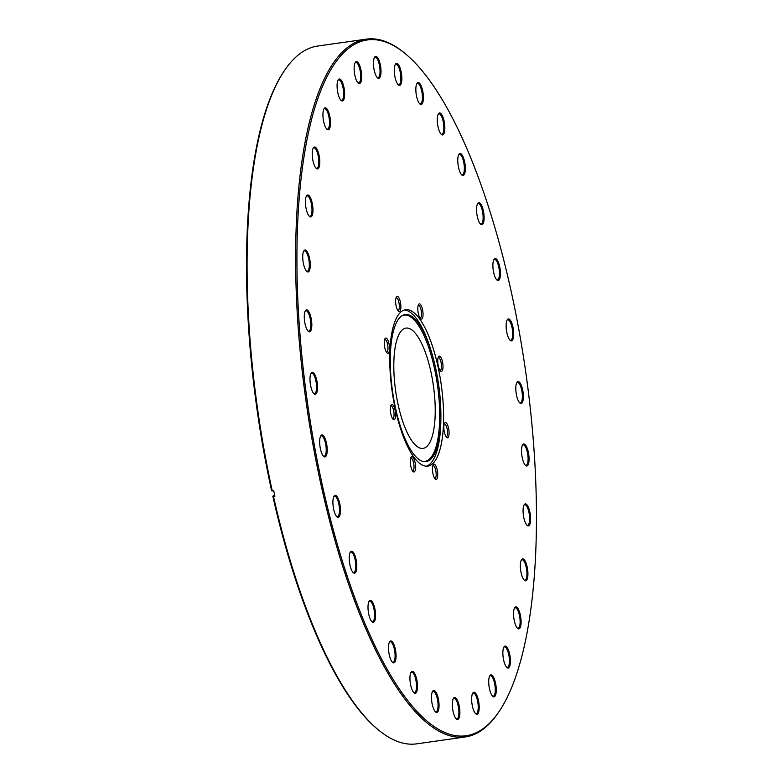 <?xml version="1.0" encoding="UTF-8"?>
<svg xmlns="http://www.w3.org/2000/svg" width="783" height="783" viewBox="0 0 783 783"><rect width="100%" height="100%" fill="white"/><g stroke="black" fill="none" stroke-linecap="round" stroke-linejoin="round"><path stroke-width="1.17" d="M448.522 428.047A7.703 2.418 81.9 0 0 444.646 423.123A7.703 2.418 81.9 0 0 444.401 432.363A7.703 2.418 81.9 0 0 446.692 437.511A7.703 2.418 81.9 0 0 448.865 435.622A7.703 2.418 81.9 0 0 448.522 428.047M446.075 436.806A6.509 2.036 81.9 0 0 446.251 436.806A6.509 2.036 81.9 0 0 447.073 428.546A6.509 2.036 81.9 0 0 444.421 423.926A6.509 2.036 81.9 0 0 444.255 423.965M437.149 469.702A7.703 2.418 81.9 0 0 433.273 464.779A7.703 2.418 81.9 0 0 433.028 474.018A7.703 2.418 81.9 0 0 435.319 479.176A7.703 2.418 81.9 0 0 437.501 477.278A7.703 2.418 81.9 0 0 437.149 469.702M434.712 478.462A6.509 2.036 81.9 0 0 434.878 478.462A6.509 2.036 81.9 0 0 435.7 470.201A6.509 2.036 81.9 0 0 433.048 465.582A6.509 2.036 81.9 0 0 432.891 465.621M414.99 462.195A7.703 2.418 81.9 0 0 411.114 457.262A7.703 2.418 81.9 0 0 410.869 466.511A7.703 2.418 81.9 0 0 413.16 471.66A7.703 2.418 81.9 0 0 415.342 469.761A7.703 2.418 81.9 0 0 414.99 462.195M412.553 470.955A6.509 2.036 81.9 0 0 412.719 470.955A6.509 2.036 81.9 0 0 413.541 462.684A6.509 2.036 81.9 0 0 410.889 458.075A6.509 2.036 81.9 0 0 410.732 458.114M395.024 409.92A7.703 2.418 81.9 0 0 391.148 404.987A7.703 2.418 81.9 0 0 390.903 414.236A7.703 2.418 81.9 0 0 393.193 419.385A7.703 2.418 81.9 0 0 395.366 417.486A7.703 2.418 81.9 0 0 395.024 409.92M392.586 418.68A6.509 2.036 81.9 0 0 392.753 418.68A6.509 2.036 81.9 0 0 393.575 410.409A6.509 2.036 81.9 0 0 390.923 405.79A6.509 2.036 81.9 0 0 390.756 405.839M388.945 343.492A7.703 2.418 81.9 0 0 385.07 338.569A7.703 2.418 81.9 0 0 384.825 347.809A7.703 2.418 81.9 0 0 387.115 352.967A7.703 2.418 81.9 0 0 389.288 351.068A7.703 2.418 81.9 0 0 388.945 343.492M386.499 352.252A6.509 2.036 81.9 0 0 386.675 352.252A6.509 2.036 81.9 0 0 387.497 343.991A6.509 2.036 81.9 0 0 384.844 339.372A6.509 2.036 81.9 0 0 384.678 339.411M400.319 301.837A7.703 2.418 81.9 0 0 396.443 296.904A7.703 2.418 81.9 0 0 396.188 306.153A7.703 2.418 81.9 0 0 398.488 311.301A7.703 2.418 81.9 0 0 400.661 309.402A7.703 2.418 81.9 0 0 400.319 301.837M397.872 310.597A6.509 2.036 81.9 0 0 398.038 310.597A6.509 2.036 81.9 0 0 398.87 302.326A6.509 2.036 81.9 0 0 396.218 297.716A6.509 2.036 81.9 0 0 396.051 297.755M422.477 309.344A7.703 2.418 81.9 0 0 418.602 304.421A7.703 2.418 81.9 0 0 418.347 313.66A7.703 2.418 81.9 0 0 420.647 318.818A7.703 2.418 81.9 0 0 422.82 316.919A7.703 2.418 81.9 0 0 422.477 309.344M420.031 318.104A6.509 2.036 81.9 0 0 420.197 318.104A6.509 2.036 81.9 0 0 421.029 309.843A6.509 2.036 81.9 0 0 418.376 305.223A6.509 2.036 81.9 0 0 418.21 305.262M442.444 361.629A7.703 2.418 81.9 0 0 438.568 356.696A7.703 2.418 81.9 0 0 438.314 365.945A7.703 2.418 81.9 0 0 440.614 371.093A7.703 2.418 81.9 0 0 442.786 369.194A7.703 2.418 81.9 0 0 442.444 361.629M439.997 370.388A6.509 2.036 81.9 0 0 440.163 370.388A6.509 2.036 81.9 0 0 440.995 362.118A6.509 2.036 81.9 0 0 438.343 357.498A6.509 2.036 81.9 0 0 438.177 357.547M435.475 367.266A74.287 23.284 81.9 0 0 432.118 354.151A74.287 23.284 81.9 0 0 402.462 315.461A74.287 23.284 81.9 0 0 395.709 408.902A74.287 23.284 81.9 0 0 423.172 461.49A74.287 23.284 81.9 0 0 440.898 416.076A74.287 23.284 81.9 0 0 435.475 367.266M422.614 461.344A73.866 23.157 81.9 0 0 434.281 367.54A73.866 23.157 81.9 0 0 401.963 315.764M426.402 466.208A78.985 24.762 81.9 0 0 440.888 418.073L440.898 416.076M437.814 365.798A78.985 24.762 81.9 0 0 405.584 309.725A78.985 24.762 81.9 0 0 395.532 410.057A78.985 24.762 81.9 0 0 427.763 466.13A78.985 24.762 81.9 0 0 437.814 365.798M432.118 354.151L431.55 352.233A78.985 24.762 81.9 0 0 404.253 310.029M430.777 371.211A60.761 19.046 81.9 0 0 405.986 328.077A60.761 19.046 81.9 0 0 398.253 405.261A60.761 19.046 81.9 0 0 423.045 448.395A60.761 19.046 81.9 0 0 430.777 371.211M333.715 509.449A11.099 3.484 -98.1 0 1 334.077 496.128A11.099 3.484 -98.1 0 1 339.656 503.234A11.099 3.484 -98.1 0 1 340.155 514.137A11.099 3.484 -98.1 0 1 337.013 516.878A11.099 3.484 -98.1 0 1 333.715 509.449M336.641 516.506A10.336 3.24 81.9 0 0 337.414 516.672A10.336 3.24 81.9 0 0 338.726 503.547A10.336 3.24 81.9 0 0 334.517 496.207A10.336 3.24 81.9 0 0 333.812 496.588M350.04 565.297A11.099 3.484 -98.1 0 1 350.402 551.976A11.099 3.484 -98.1 0 1 355.981 559.082A11.099 3.484 -98.1 0 1 356.48 569.985A11.099 3.484 -98.1 0 1 353.348 572.725A11.099 3.484 -98.1 0 1 350.04 565.297M352.967 572.353A10.336 3.24 81.9 0 0 353.74 572.52A10.336 3.24 81.9 0 0 355.061 559.395A10.336 3.24 81.9 0 0 350.843 552.064A10.336 3.24 81.9 0 0 350.138 552.436M368.813 614.459A11.099 3.484 -98.1 0 1 369.175 601.129A11.099 3.484 -98.1 0 1 374.754 608.234A11.099 3.484 -98.1 0 1 375.253 619.147A11.099 3.484 -98.1 0 1 372.121 621.878A11.099 3.484 -98.1 0 1 368.813 614.459M371.739 621.506A10.336 3.24 81.9 0 0 372.512 621.682A10.336 3.24 81.9 0 0 373.834 608.548A10.336 3.24 81.9 0 0 369.615 601.217A10.336 3.24 81.9 0 0 368.91 601.598M389.317 655.019A11.099 3.484 -98.1 0 1 389.68 641.698A11.099 3.484 -98.1 0 1 395.258 648.804A11.099 3.484 -98.1 0 1 395.758 659.717A11.099 3.484 -98.1 0 1 392.616 662.447A11.099 3.484 -98.1 0 1 389.317 655.019M392.234 662.075A10.336 3.24 81.9 0 0 393.017 662.242A10.336 3.24 81.9 0 0 394.329 649.117A10.336 3.24 81.9 0 0 390.11 641.786A10.336 3.24 81.9 0 0 389.415 642.168M410.752 685.448A11.099 3.484 -98.1 0 1 411.114 672.127A11.099 3.484 -98.1 0 1 416.693 679.223A11.099 3.484 -98.1 0 1 417.192 690.136A11.099 3.484 -98.1 0 1 414.05 692.867A11.099 3.484 -98.1 0 1 410.752 685.448M413.669 692.495A10.336 3.24 81.9 0 0 414.452 692.671A10.336 3.24 81.9 0 0 415.763 679.546A10.336 3.24 81.9 0 0 411.545 672.205A10.336 3.24 81.9 0 0 410.85 672.587M432.294 704.553A11.099 3.484 -98.1 0 1 432.656 691.232A11.099 3.484 -98.1 0 1 438.235 698.338A11.099 3.484 -98.1 0 1 438.744 709.241A11.099 3.484 -98.1 0 1 435.602 711.982A11.099 3.484 -98.1 0 1 432.294 704.553M435.221 711.61A10.336 3.24 81.9 0 0 436.004 711.776A10.336 3.24 81.9 0 0 437.315 698.651A10.336 3.24 81.9 0 0 433.097 691.32A10.336 3.24 81.9 0 0 432.402 691.692M453.132 711.62A11.099 3.484 -98.1 0 1 453.494 698.299A11.099 3.484 -98.1 0 1 459.073 705.395A11.099 3.484 -98.1 0 1 459.572 716.308A11.099 3.484 -98.1 0 1 456.44 719.039A11.099 3.484 -98.1 0 1 453.132 711.62M456.058 718.667A10.336 3.24 81.9 0 0 456.832 718.843A10.336 3.24 81.9 0 0 458.153 705.718A10.336 3.24 81.9 0 0 453.934 698.377A10.336 3.24 81.9 0 0 453.23 698.759M472.452 706.364A11.099 3.484 -98.1 0 1 472.815 693.033A11.099 3.484 -98.1 0 1 478.393 700.139A11.099 3.484 -98.1 0 1 478.893 711.052A11.099 3.484 -98.1 0 1 475.761 713.783A11.099 3.484 -98.1 0 1 472.452 706.364M475.379 713.411A10.336 3.24 81.9 0 0 476.152 713.587A10.336 3.24 81.9 0 0 477.473 700.452A10.336 3.24 81.9 0 0 473.255 693.121A10.336 3.24 81.9 0 0 472.55 693.503M489.512 688.981A11.099 3.484 -98.1 0 1 489.874 675.66A11.099 3.484 -98.1 0 1 495.453 682.766A11.099 3.484 -98.1 0 1 495.952 693.669A11.099 3.484 -98.1 0 1 492.82 696.41A11.099 3.484 -98.1 0 1 489.512 688.981M492.438 696.038A10.336 3.24 81.9 0 0 493.212 696.204A10.336 3.24 81.9 0 0 494.533 683.079A10.336 3.24 81.9 0 0 490.315 675.749A10.336 3.24 81.9 0 0 489.62 676.12M503.665 660.157A11.099 3.484 -98.1 0 1 504.027 646.836A11.099 3.484 -98.1 0 1 509.606 653.942A11.099 3.484 -98.1 0 1 510.105 664.845A11.099 3.484 -98.1 0 1 506.963 667.586A11.099 3.484 -98.1 0 1 503.665 660.157M506.591 667.214A10.336 3.24 81.9 0 0 507.364 667.38A10.336 3.24 81.9 0 0 508.676 654.255A10.336 3.24 81.9 0 0 504.467 646.915A10.336 3.24 81.9 0 0 503.763 647.296M514.353 620.988A11.099 3.484 -98.1 0 1 514.715 607.667A11.099 3.484 -98.1 0 1 520.294 614.772A11.099 3.484 -98.1 0 1 520.793 625.676A11.099 3.484 -98.1 0 1 517.661 628.416A11.099 3.484 -98.1 0 1 514.353 620.988M517.279 628.044A10.336 3.24 81.9 0 0 518.052 628.211A10.336 3.24 81.9 0 0 519.374 615.086A10.336 3.24 81.9 0 0 515.155 607.755A10.336 3.24 81.9 0 0 514.451 608.127M521.175 572.99A11.099 3.484 -98.1 0 1 521.537 559.659A11.099 3.484 -98.1 0 1 527.116 566.765A11.099 3.484 -98.1 0 1 527.615 577.678A11.099 3.484 -98.1 0 1 524.483 580.409A11.099 3.484 -98.1 0 1 521.175 572.99M524.101 580.037A10.336 3.24 81.9 0 0 524.874 580.213A10.336 3.24 81.9 0 0 526.196 567.078A10.336 3.24 81.9 0 0 521.977 559.747A10.336 3.24 81.9 0 0 521.272 560.129M523.866 517.984A11.099 3.484 -98.1 0 1 524.228 504.663A11.099 3.484 -98.1 0 1 529.807 511.769A11.099 3.484 -98.1 0 1 530.306 522.682A11.099 3.484 -98.1 0 1 527.174 525.413A11.099 3.484 -98.1 0 1 523.866 517.984M526.793 525.041A10.336 3.24 81.9 0 0 527.566 525.207A10.336 3.24 81.9 0 0 528.887 512.082A10.336 3.24 81.9 0 0 524.669 504.751A10.336 3.24 81.9 0 0 523.974 505.133M522.33 458.114A11.099 3.484 -98.1 0 1 522.692 444.793A11.099 3.484 -98.1 0 1 528.271 451.889A11.099 3.484 -98.1 0 1 528.77 462.802A11.099 3.484 -98.1 0 1 525.628 465.533A11.099 3.484 -98.1 0 1 522.33 458.114M525.256 465.171A10.336 3.24 81.9 0 0 526.029 465.337A10.336 3.24 81.9 0 0 527.341 452.212A10.336 3.24 81.9 0 0 523.132 444.871A10.336 3.24 81.9 0 0 522.427 445.253M516.614 395.66A11.099 3.484 -98.1 0 1 516.976 382.339A11.099 3.484 -98.1 0 1 522.555 389.435A11.099 3.484 -98.1 0 1 523.054 400.348A11.099 3.484 -98.1 0 1 519.912 403.088A11.099 3.484 -98.1 0 1 516.614 395.66M519.54 402.716A10.336 3.24 81.9 0 0 520.313 402.883A10.336 3.24 81.9 0 0 521.625 389.758A10.336 3.24 81.9 0 0 517.416 382.417A10.336 3.24 81.9 0 0 516.711 382.799M506.944 333.029A11.099 3.484 -98.1 0 1 507.306 319.709A11.099 3.484 -98.1 0 1 512.885 326.805A11.099 3.484 -98.1 0 1 513.384 337.718A11.099 3.484 -98.1 0 1 510.242 340.448A11.099 3.484 -98.1 0 1 506.944 333.029M509.87 340.086A10.336 3.24 81.9 0 0 510.643 340.253A10.336 3.24 81.9 0 0 511.955 327.128A10.336 3.24 81.9 0 0 507.746 319.787A10.336 3.24 81.9 0 0 507.041 320.169M493.691 272.631A11.099 3.484 -98.1 0 1 494.053 259.31A11.099 3.484 -98.1 0 1 499.632 266.406A11.099 3.484 -98.1 0 1 500.131 277.319A11.099 3.484 -98.1 0 1 496.99 280.05A11.099 3.484 -98.1 0 1 493.691 272.631M496.608 279.678A10.336 3.24 81.9 0 0 497.391 279.854A10.336 3.24 81.9 0 0 498.702 266.719A10.336 3.24 81.9 0 0 494.484 259.388A10.336 3.24 81.9 0 0 493.789 259.77M477.356 216.774A11.099 3.484 -98.1 0 1 477.718 203.453A11.099 3.484 -98.1 0 1 483.297 210.558A11.099 3.484 -98.1 0 1 483.806 221.462A11.099 3.484 -98.1 0 1 480.664 224.202A11.099 3.484 -98.1 0 1 477.356 216.774M480.282 223.83A10.336 3.24 81.9 0 0 481.065 223.997A10.336 3.24 81.9 0 0 482.377 210.872A10.336 3.24 81.9 0 0 478.159 203.541A10.336 3.24 81.9 0 0 477.464 203.913M458.584 167.621A11.099 3.484 -98.1 0 1 458.946 154.3A11.099 3.484 -98.1 0 1 464.525 161.406A11.099 3.484 -98.1 0 1 465.024 172.309A11.099 3.484 -98.1 0 1 461.892 175.049A11.099 3.484 -98.1 0 1 458.584 167.621M461.51 174.678A10.336 3.24 81.9 0 0 462.283 174.844A10.336 3.24 81.9 0 0 463.605 161.719A10.336 3.24 81.9 0 0 459.386 154.378A10.336 3.24 81.9 0 0 458.691 154.76M438.089 127.052A11.099 3.484 -98.1 0 1 438.451 113.731A11.099 3.484 -98.1 0 1 444.03 120.836A11.099 3.484 -98.1 0 1 444.529 131.74A11.099 3.484 -98.1 0 1 441.387 134.48A11.099 3.484 -98.1 0 1 438.089 127.052M441.015 134.108A10.336 3.24 81.9 0 0 441.788 134.275A10.336 3.24 81.9 0 0 443.1 121.15A10.336 3.24 81.9 0 0 438.891 113.819A10.336 3.24 81.9 0 0 438.186 114.191M416.654 96.632A11.099 3.484 -98.1 0 1 417.016 83.311A11.099 3.484 -98.1 0 1 422.595 90.407A11.099 3.484 -98.1 0 1 423.094 101.32A11.099 3.484 -98.1 0 1 419.952 104.051A11.099 3.484 -98.1 0 1 416.654 96.632M419.571 103.679A10.336 3.24 81.9 0 0 420.354 103.855A10.336 3.24 81.9 0 0 421.665 90.73A10.336 3.24 81.9 0 0 417.447 83.389A10.336 3.24 81.9 0 0 416.752 83.771M395.102 77.517A11.099 3.484 -98.1 0 1 395.464 64.196A11.099 3.484 -98.1 0 1 401.043 71.302A11.099 3.484 -98.1 0 1 401.542 82.205A11.099 3.484 -98.1 0 1 398.4 84.946A11.099 3.484 -98.1 0 1 395.102 77.517M398.028 84.574A10.336 3.24 81.9 0 0 398.801 84.74A10.336 3.24 81.9 0 0 400.113 71.615A10.336 3.24 81.9 0 0 395.904 64.284A10.336 3.24 81.9 0 0 395.2 64.656M374.264 70.46A11.099 3.484 -98.1 0 1 374.626 57.139A11.099 3.484 -98.1 0 1 380.205 64.235A11.099 3.484 -98.1 0 1 380.704 75.148A11.099 3.484 -98.1 0 1 377.572 77.879A11.099 3.484 -98.1 0 1 374.264 70.46M377.191 77.517A10.336 3.24 81.9 0 0 377.964 77.683A10.336 3.24 81.9 0 0 379.285 64.558A10.336 3.24 81.9 0 0 375.067 57.218A10.336 3.24 81.9 0 0 374.362 57.599M354.944 75.716A11.099 3.484 -98.1 0 1 355.306 62.395A11.099 3.484 -98.1 0 1 360.885 69.501A11.099 3.484 -98.1 0 1 361.384 80.404A11.099 3.484 -98.1 0 1 358.252 83.145A11.099 3.484 -98.1 0 1 354.944 75.716M357.87 82.773A10.336 3.24 81.9 0 0 358.653 82.939A10.336 3.24 81.9 0 0 359.965 69.814A10.336 3.24 81.9 0 0 355.746 62.474A10.336 3.24 81.9 0 0 355.051 62.855M337.884 93.089A11.099 3.484 -98.1 0 1 338.246 79.768A11.099 3.484 -98.1 0 1 343.825 86.874A11.099 3.484 -98.1 0 1 344.324 97.787A11.099 3.484 -98.1 0 1 341.192 100.518A11.099 3.484 -98.1 0 1 337.884 93.089M340.811 100.146A10.336 3.24 81.9 0 0 341.584 100.312A10.336 3.24 81.9 0 0 342.905 87.187A10.336 3.24 81.9 0 0 338.687 79.856A10.336 3.24 81.9 0 0 337.982 80.238M323.741 121.923A11.099 3.484 -98.1 0 1 324.103 108.602A11.099 3.484 -98.1 0 1 329.682 115.698A11.099 3.484 -98.1 0 1 330.181 126.611A11.099 3.484 -98.1 0 1 327.04 129.342A11.099 3.484 -98.1 0 1 323.741 121.923M326.658 128.97A10.336 3.24 81.9 0 0 327.441 129.146A10.336 3.24 81.9 0 0 328.752 116.011A10.336 3.24 81.9 0 0 324.534 108.68A10.336 3.24 81.9 0 0 323.839 109.062M313.043 161.083A11.099 3.484 -98.1 0 1 313.406 147.762A11.099 3.484 -98.1 0 1 318.984 154.868A11.099 3.484 -98.1 0 1 319.484 165.781A11.099 3.484 -98.1 0 1 316.352 168.511A11.099 3.484 -98.1 0 1 313.043 161.083M315.97 168.139A10.336 3.24 81.9 0 0 316.743 168.306A10.336 3.24 81.9 0 0 318.064 155.181A10.336 3.24 81.9 0 0 313.846 147.85A10.336 3.24 81.9 0 0 313.151 148.232M306.222 209.09A11.099 3.484 -98.1 0 1 306.584 195.77A11.099 3.484 -98.1 0 1 312.163 202.875A11.099 3.484 -98.1 0 1 312.662 213.779A11.099 3.484 -98.1 0 1 309.53 216.519A11.099 3.484 -98.1 0 1 306.222 209.09M309.148 216.147A10.336 3.24 81.9 0 0 309.921 216.314A10.336 3.24 81.9 0 0 311.243 203.189A10.336 3.24 81.9 0 0 307.024 195.848A10.336 3.24 81.9 0 0 306.319 196.23M303.53 264.086A11.099 3.484 -98.1 0 1 303.892 250.766A11.099 3.484 -98.1 0 1 309.471 257.871A11.099 3.484 -98.1 0 1 309.97 268.775A11.099 3.484 -98.1 0 1 306.838 271.515A11.099 3.484 -98.1 0 1 303.53 264.086M306.456 271.143A10.336 3.24 81.9 0 0 307.23 271.31A10.336 3.24 81.9 0 0 308.551 258.184A10.336 3.24 81.9 0 0 304.333 250.854A10.336 3.24 81.9 0 0 303.628 251.226M305.076 323.966A11.099 3.484 -98.1 0 1 305.439 310.645A11.099 3.484 -98.1 0 1 311.017 317.741A11.099 3.484 -98.1 0 1 311.517 328.654A11.099 3.484 -98.1 0 1 308.375 331.385A11.099 3.484 -98.1 0 1 305.076 323.966M307.993 331.013A10.336 3.24 81.9 0 0 308.776 331.189A10.336 3.24 81.9 0 0 310.088 318.064A10.336 3.24 81.9 0 0 305.869 310.724A10.336 3.24 81.9 0 0 305.174 311.105M310.792 386.42A11.099 3.484 -98.1 0 1 311.154 373.099A11.099 3.484 -98.1 0 1 316.733 380.195A11.099 3.484 -98.1 0 1 317.232 391.109A11.099 3.484 -98.1 0 1 314.091 393.839A11.099 3.484 -98.1 0 1 310.792 386.42M313.709 393.467A10.336 3.24 81.9 0 0 314.492 393.643A10.336 3.24 81.9 0 0 315.803 380.518A10.336 3.24 81.9 0 0 311.585 373.178A10.336 3.24 81.9 0 0 310.89 373.56M320.462 449.05A11.099 3.484 -98.1 0 1 320.824 435.73A11.099 3.484 -98.1 0 1 326.403 442.826A11.099 3.484 -98.1 0 1 326.902 453.739A11.099 3.484 -98.1 0 1 323.761 456.469A11.099 3.484 -98.1 0 1 320.462 449.05M323.379 456.098A10.336 3.24 81.9 0 0 324.162 456.274A10.336 3.24 81.9 0 0 325.474 443.149A10.336 3.24 81.9 0 0 321.255 435.808A10.336 3.24 81.9 0 0 320.56 436.19M322.606 486.409A351.44 110.178 81.9 0 0 499.26 711.267A351.44 110.178 81.9 0 0 510.741 289.446A351.44 110.178 81.9 0 0 406.113 54.37A351.44 110.178 81.9 0 0 306.76 140.979A351.44 110.178 81.9 0 0 322.606 486.409M499.26 711.267L498.585 712.276A352.399 110.481 -98.1 0 1 465.249 736.96A352.399 110.481 -98.1 0 1 321.451 486.801A352.399 110.481 -98.1 0 1 366.297 39.15A352.399 110.481 -98.1 0 1 405.183 53.596L406.113 54.37M366.297 39.15L317.722 46.04A352.399 110.481 81.9 0 0 284.376 70.724A352.399 110.481 81.9 0 0 272.269 490.961L273.707 490.755A352.399 110.481 81.9 0 0 274.304 493.486A352.399 110.481 81.9 0 0 274.921 496.216L273.482 496.422A352.399 110.481 81.9 0 0 377.778 729.404A352.399 110.481 81.9 0 0 416.664 743.85L465.249 736.96M377.778 729.404L376.848 728.63A351.44 110.178 -98.1 0 1 272.836 496.275L273.482 496.422M274.53 494.504L272.836 496.275M272.269 490.961L271.623 490.824A351.44 110.178 -98.1 0 1 283.7 71.733L284.376 70.724"/></g></svg>
